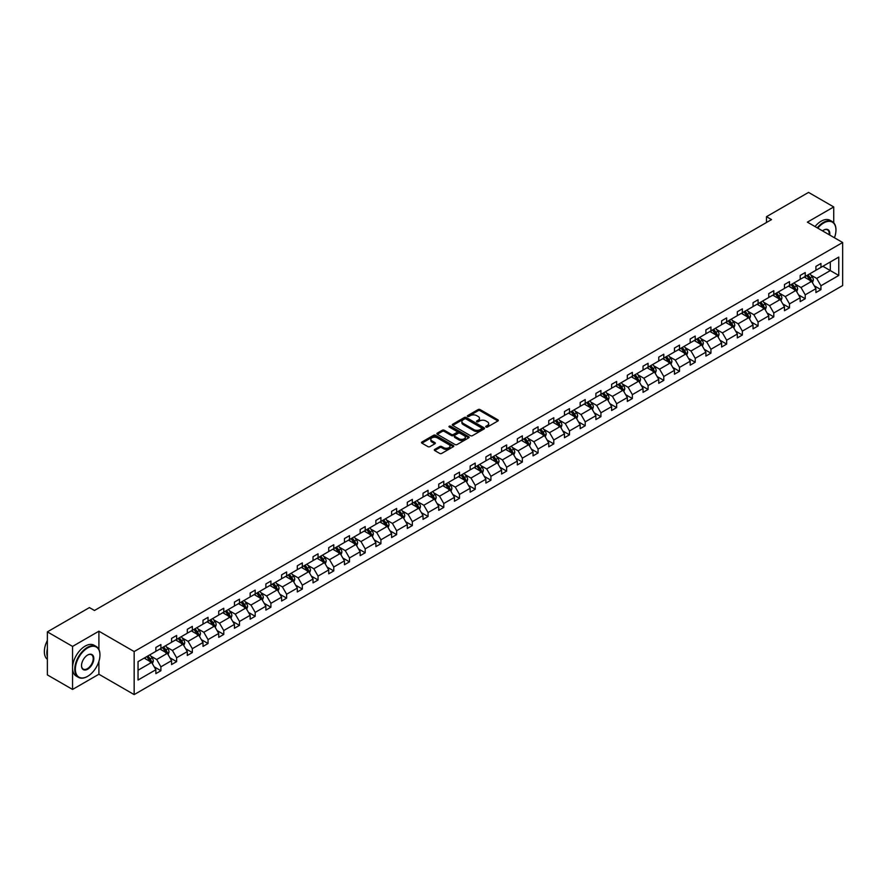 <?xml version="1.0" encoding="UTF-8"?>
<svg xmlns="http://www.w3.org/2000/svg" width="887" height="887" viewBox="0 0 887 887"><rect width="100%" height="100%" fill="white"/><g stroke="black" fill="none" stroke-linecap="round" stroke-linejoin="round"><path stroke-width="1.33" d="M486.009 427.046A0.976 0.565 0 0 0 487.395 427.046L497.906 420.981A1.397 0.809 0 0 0 498.317 420.405A1.397 0.809 0 0 0 497.906 419.839L480.111 409.561A1.397 0.809 0 0 0 478.126 409.561L467.626 415.626A0.976 0.565 0 0 0 469.012 416.424L470.365 415.637A4.479 2.583 0 0 1 476.696 415.637L478.182 416.491A4.479 2.583 0 0 1 479.49 418.32A4.479 2.583 0 0 1 478.182 420.15L476.818 420.937A0.976 0.565 0 0 0 478.204 421.735L479.568 420.948A4.479 2.583 0 0 1 485.888 420.948L487.373 421.802A4.479 2.583 0 0 1 488.682 423.631A4.479 2.583 0 0 1 487.373 425.461L486.009 426.248A0.976 0.565 0 0 0 486.009 427.046L486.009 426.248M434.719 449.41A1.397 0.809 0 0 0 434.308 449.975A1.397 0.809 0 0 0 434.719 450.552L439.708 453.434A1.397 0.809 0 0 0 441.693 453.434L453.357 446.693A1.397 0.809 0 0 0 453.767 446.128A1.397 0.809 0 0 0 453.357 445.551L435.561 435.273A1.397 0.809 0 0 0 433.588 435.273L421.913 442.014A1.397 0.809 0 0 0 421.502 442.58A1.397 0.809 0 0 0 421.913 443.156L427.944 446.638A1.397 0.809 0 0 0 429.929 446.638L434.918 443.755A1.397 0.809 0 0 0 435.329 443.19A1.397 0.809 0 0 0 434.918 442.613L431.925 440.883A3.736 2.162 0 0 1 430.827 439.364A3.736 2.162 0 0 1 433.144 437.369A3.736 2.162 0 0 1 437.213 437.834L448.933 444.598A3.736 2.162 0 0 1 450.031 446.128A3.736 2.162 0 0 1 447.724 448.123A3.736 2.162 0 0 1 443.644 447.647L441.693 446.527A1.397 0.809 0 0 0 439.708 446.527L434.719 449.41L434.719 450.552L439.708 447.691L439.708 446.527M98.9 631.2L72.557 646.412L47.377 631.866L47.377 674.907L72.557 689.443L98.9 674.242L134.159 694.599L134.159 651.557L98.9 631.2L98.9 649.439M833.736 222.781L833.736 206.948L807.392 222.149L842.65 242.506L134.159 651.557M833.736 206.948L808.545 192.401L766.49 216.683L766.49 222.504M47.377 631.866L89.432 607.584L94.465 610.489L771.524 219.599L766.49 216.683M470.465 435.672A1.397 0.809 0 0 0 472.438 435.672L484.114 428.942A1.397 0.809 0 0 0 484.524 428.366A1.397 0.809 0 0 0 484.114 427.8L466.318 417.522A1.397 0.809 0 0 0 464.333 417.522L452.669 424.263A1.397 0.809 0 0 0 452.259 424.829A1.397 0.809 0 0 0 452.669 425.405L470.465 435.672M449.642 427.257A0.976 0.565 0 0 1 450.64 427.39L468.713 437.834L457.071 444.553A1.397 0.809 0 0 1 455.086 444.553L437.291 434.275L442.28 431.415L442.28 430.25L437.291 433.133A1.397 0.809 0 0 0 436.881 433.71A1.397 0.809 0 0 0 437.291 434.275L437.291 433.133M442.28 431.415A1.397 0.809 0 0 1 444.265 431.415L444.265 430.25A1.397 0.809 0 0 0 442.28 430.25M444.265 430.25L451.483 434.419A1.397 0.809 0 0 0 453.457 434.419L456.772 432.512A1.397 0.809 0 0 0 457.182 431.936A1.397 0.809 0 0 0 456.772 431.37L449.254 427.024A0.976 0.565 0 0 1 450.64 426.226L468.735 436.681A1.397 0.809 0 0 1 469.145 437.247A1.397 0.809 0 0 1 468.735 437.823L468.735 436.681M72.557 646.412L72.557 689.443M138.039 661.647L155.868 651.346L155.868 647.455L160.902 644.55L160.902 648.441L171.579 642.277L171.579 638.385L176.624 635.469L176.624 639.372L187.301 633.207L187.301 629.304L192.335 626.399L192.335 630.302L203.012 624.138L203.012 620.235L208.046 617.33L208.046 621.222L218.723 615.057L218.723 611.165L223.768 608.249L223.768 612.152L234.445 605.987L234.445 602.085L239.479 599.18L239.479 603.082L250.156 596.918L250.156 593.015L255.19 590.11L255.19 594.002L265.878 587.837L265.878 583.945L270.912 581.04L270.912 584.932L281.589 578.767L281.589 574.865L286.623 571.96L286.623 575.863L297.3 569.698L297.3 565.795L302.345 562.89L302.345 566.782L313.022 560.617L313.022 556.726L318.056 553.821L318.056 557.712L328.733 551.548L328.733 547.656L333.767 544.74L333.767 548.643L344.444 542.478L344.444 538.575L349.489 535.67L349.489 539.562L360.166 533.397L360.166 529.506L365.2 526.601L365.2 530.493L375.877 524.328L375.877 520.436L380.911 517.52L380.911 521.423L391.599 515.258L391.599 511.355L396.633 508.451L396.633 512.342L407.31 506.178L407.31 502.286L412.344 499.381L412.344 503.273L423.021 497.108L423.021 493.216L428.066 490.3L428.066 494.203L438.743 488.038L438.743 484.136L443.777 481.231L443.777 485.134L454.454 478.958L454.454 475.066L459.488 472.161L459.488 476.053L470.165 469.888L470.165 465.997L475.21 463.081L475.21 466.983L485.888 460.819L485.888 456.916L490.921 454.011L490.921 457.914L501.598 451.749L501.598 447.846L506.632 444.941L506.632 448.833L517.321 442.668L517.321 438.777L522.354 435.861L522.354 439.764L533.032 433.599L533.032 429.696L538.065 426.791L538.065 430.694L548.743 424.529L548.743 420.626L553.787 417.722L553.787 421.613L564.465 415.449L564.465 411.557L569.498 408.652L569.498 412.544L580.176 406.379L580.176 402.487L585.209 399.571L585.209 403.474L595.887 397.309L595.887 393.407L600.931 390.502L600.931 394.393L611.609 388.229L611.609 384.337L616.642 381.432L616.642 385.324L627.32 379.159L627.32 375.268L632.364 372.352L632.364 376.254L643.042 370.09L643.042 366.187L648.075 363.282L648.075 367.174L658.753 361.009L658.753 357.117L663.786 354.212L663.786 358.104L674.464 351.939L674.464 348.048L679.509 345.132L679.509 349.034L690.186 342.87L690.186 338.967L695.22 336.062L695.22 339.954L705.897 333.789L705.897 329.897L710.93 326.993L710.93 330.884L721.608 324.72L721.608 320.828L726.653 317.912L726.653 321.815L737.33 315.65L737.33 311.747L742.364 308.842L742.364 312.745L753.041 306.58L753.041 302.678L758.086 299.773L758.086 303.664L768.763 297.5L768.763 293.608L773.797 290.692L773.797 294.595L784.474 288.43L784.474 284.527L789.508 281.623L789.508 285.525L800.185 279.361L800.185 275.458L805.23 272.553L805.23 276.445L815.907 270.28L815.907 266.388L820.941 263.483L820.941 267.375L838.769 257.086L838.769 275.458L820.941 285.758L820.941 289.65L815.907 292.555L815.907 288.663L805.23 294.828L805.23 298.719L800.185 301.635L800.185 297.733L789.508 303.897L789.508 307.8L784.474 310.705L784.474 306.813L773.797 312.978L773.797 316.87L768.763 319.775L768.763 315.883L758.086 322.048L758.086 325.939L753.041 328.855L753.041 324.952L742.364 331.117L742.364 335.02L737.33 337.925L737.33 334.022L726.653 340.198L726.653 344.089L721.608 346.994L721.608 343.103L710.93 349.267L710.93 353.159L705.897 356.075L705.897 352.172L695.22 358.337L695.22 362.24L690.186 365.145L690.186 361.242L679.509 367.406L679.509 371.309L674.464 374.214L674.464 370.322L663.786 376.487L663.786 380.379L658.753 383.295L658.753 379.392L648.075 385.557L648.075 389.46L643.042 392.364L643.042 388.462L632.364 394.626L632.364 398.529L627.32 401.434L627.32 397.542L616.642 403.707L616.642 407.599L611.609 410.504L611.609 406.612L600.931 412.777L600.931 416.668L595.887 419.584L595.887 415.681L585.209 421.846L585.209 425.749L580.176 428.654L580.176 424.762L569.498 430.927L569.498 434.818L564.465 437.723L564.465 433.832L553.787 439.996L553.787 443.888L548.743 446.804L548.743 442.901L538.065 449.066L538.065 452.969L533.032 455.874L533.032 451.982L522.354 458.147L522.354 462.038L517.321 464.943L517.321 461.052L506.632 467.216L506.632 471.108L501.598 474.024L501.598 470.121L490.921 476.286L490.921 480.189L485.888 483.093L485.888 479.202L475.21 485.366L475.21 489.258L470.165 492.163L470.165 488.271L459.488 494.436L459.488 498.328L454.454 501.244L454.454 497.341L443.777 503.506L443.777 507.408L438.743 510.313L438.743 506.41L428.066 512.575L428.066 516.478L423.021 519.383L423.021 515.491L412.344 521.656L412.344 525.547L407.31 528.464L407.31 524.561L396.633 530.725L396.633 534.628L391.599 537.533L391.599 533.63L380.911 539.795L380.911 543.698L375.877 546.603L375.877 542.711L365.2 548.876L365.2 552.767L360.166 555.672L360.166 551.781L349.489 557.945L349.489 561.848L344.444 564.753L344.444 560.85L333.767 567.015L333.767 570.918L328.733 573.822L328.733 569.931L318.056 576.095L318.056 579.987L313.022 582.892L313.022 579L302.345 585.165L302.345 589.057L297.3 591.973L297.3 588.07L286.623 594.235L286.623 598.137L281.589 601.042L281.589 597.151L270.912 603.315L270.912 607.207L265.878 610.112L265.878 606.22L255.19 612.385L255.19 616.277L250.156 619.193L250.156 615.29L239.479 621.454L239.479 625.357L234.445 628.262L234.445 624.37L223.768 630.535L223.768 634.427L218.723 637.332L218.723 633.44L208.046 639.605L208.046 643.496L203.012 646.412L203.012 642.51L192.335 648.674L192.335 652.577L187.301 655.482L187.301 651.579L176.624 657.755L176.624 661.647L171.579 664.551L171.579 660.66L160.902 666.824L160.902 670.716L155.868 673.632L155.868 669.729L138.039 680.03L138.039 661.647M134.159 694.599L842.65 285.547L842.65 242.506M159.893 649.029L167.355 653.331L156.677 659.496L150.845 656.125M156.677 659.496L160.902 666.824M167.355 653.331L171.579 660.66M155.868 650.426L156.677 650.892L160.902 648.441M175.615 639.948L183.066 644.261L172.388 650.426L166.556 647.055M172.388 650.426L176.624 657.755M183.066 644.261L187.301 651.579M171.579 641.345L172.388 641.811L176.624 639.372M191.326 630.879L198.777 635.181L188.099 641.345L182.267 637.986M188.099 641.345L192.335 648.674M198.777 635.181L203.012 642.51M187.301 632.276L188.099 632.741L192.335 630.302M207.037 621.809L214.499 626.111L203.822 632.276L197.989 628.905M203.822 632.276L208.046 639.605M214.499 626.111L218.723 633.44M203.012 623.206L203.822 623.672L208.046 621.222M222.759 612.729L230.21 617.042L219.532 623.206L213.7 619.836M219.532 623.206L223.768 630.535M230.21 617.042L234.445 624.37M218.723 614.126L219.532 614.591L223.768 612.152M238.47 603.659L245.932 607.961L235.243 614.126L229.423 610.766M235.243 614.126L239.479 621.454M245.932 607.961L250.156 615.29M234.445 605.056L235.243 605.522L239.479 603.082M254.192 594.589L261.643 598.891L250.966 605.056L245.134 601.685M250.966 605.056L255.19 612.385M261.643 598.891L265.878 606.22M250.156 595.986L250.966 596.452L255.19 594.002M269.903 585.509L277.354 589.822L266.677 595.986L260.845 592.616M266.677 595.986L270.912 603.315M277.354 589.822L281.589 597.151M265.878 586.906L266.677 587.371L270.912 584.932M285.614 576.439L293.076 580.741L282.399 586.906L276.567 583.546M282.399 586.906L286.623 594.235M293.076 580.741L297.3 588.07M281.589 577.836L282.399 578.302L286.623 575.863M301.336 567.37L308.787 571.671L298.11 577.836L292.278 574.466M298.11 577.836L302.345 585.165M308.787 571.671L313.022 579M297.3 568.767L298.11 569.232L302.345 566.782M317.047 558.3L324.498 562.602L313.821 568.767L307.989 565.396M313.821 568.767L318.056 576.095M324.498 562.602L328.733 569.931M313.022 559.686L313.821 560.152L318.056 557.712M332.758 549.219L340.22 553.521L329.543 559.686L323.711 556.326M329.543 559.686L333.767 567.015M340.22 553.521L344.444 560.85M328.733 550.616L329.543 551.082L333.767 548.643M348.48 540.15L355.931 544.452L345.254 550.616L339.422 547.246M345.254 550.616L349.489 557.945M355.931 544.452L360.166 551.781M344.444 541.547L345.254 542.012L349.489 539.562M364.191 531.08L371.653 535.382L360.976 541.547L355.144 538.176M360.976 541.547L365.2 548.876M371.653 535.382L375.877 542.711M360.166 532.466L360.976 532.932L365.2 530.493M379.913 522L387.364 526.301L376.687 532.466L370.855 529.107M376.687 532.466L380.911 539.795M387.364 526.301L391.599 533.63M375.877 523.397L376.687 523.862L380.911 521.423M395.624 512.93L403.075 517.232L392.398 523.397L386.566 520.037M392.398 523.397L396.633 530.725M403.075 517.232L407.31 524.561M391.599 514.327L392.398 514.793L396.633 512.342M411.335 503.86L418.797 508.162L408.12 514.327L402.288 510.956M408.12 514.327L412.344 521.656M418.797 508.162L423.021 515.491M407.31 505.257L408.12 505.712L412.344 503.273M427.057 494.78L434.508 499.082L423.831 505.257L417.999 501.887M423.831 505.257L428.066 512.575M434.508 499.082L438.743 506.41M423.021 496.177L423.831 496.642L428.066 494.203M442.768 485.71L450.219 490.012L439.542 496.177L433.71 492.817M439.542 496.177L443.777 503.506M450.219 490.012L454.454 497.341M438.743 487.107L439.542 487.573L443.777 485.134M458.479 476.641L465.941 480.942L455.264 487.107L449.432 483.737M455.264 487.107L459.488 494.436M465.941 480.942L470.165 488.271M454.454 478.038L455.264 478.503L459.488 476.053M474.201 467.56L481.652 471.873L470.975 478.038L465.143 474.667M470.975 478.038L475.21 485.366M481.652 471.873L485.888 479.202M470.165 468.957L470.975 469.423L475.21 466.983M489.912 458.49L497.374 462.792L486.697 468.957L480.865 465.597M486.697 468.957L490.921 476.286M497.374 462.792L501.598 470.121M485.888 459.887L486.697 460.353L490.921 457.914M505.634 449.421L513.085 453.723L502.408 459.887L496.576 456.517M502.408 459.887L506.632 467.216M513.085 453.723L517.321 461.052M501.598 450.818L502.408 451.283L506.632 448.833M521.345 440.34L528.796 444.653L518.119 450.818L512.287 447.447M518.119 450.818L522.354 458.147M528.796 444.653L533.032 451.982M517.321 441.737L518.119 442.203L522.354 439.764M537.056 431.27L544.518 435.572L533.841 441.737L528.009 438.378M533.841 441.737L538.065 449.066M544.518 435.572L548.743 442.901M533.032 432.668L533.841 433.133L538.065 430.694M552.778 422.201L560.229 426.503L549.552 432.668L543.72 429.297M549.552 432.668L553.787 439.996M560.229 426.503L564.465 433.832M548.743 423.598L549.552 424.064L553.787 421.613M568.489 413.12L575.94 417.433L565.263 423.598L559.442 420.227M565.263 423.598L569.498 430.927M575.94 417.433L580.176 424.762M564.465 414.517L565.263 414.983L569.498 412.544M584.211 404.051L591.662 408.353L580.985 414.517L575.153 411.158M580.985 414.517L585.209 421.846M591.662 408.353L595.887 415.681M580.176 405.448L580.985 405.913L585.209 403.474M599.922 394.981L607.373 399.283L596.696 405.448L590.864 402.077M596.696 405.448L600.931 412.777M607.373 399.283L611.609 406.612M595.887 396.378L596.696 396.844L600.931 394.393M615.633 385.912L623.095 390.213L612.418 396.378L606.586 393.008M612.418 396.378L616.642 403.707M623.095 390.213L627.32 397.542M611.609 387.297L612.418 387.763L616.642 385.324M631.356 376.831L638.806 381.133L628.129 387.297L622.297 383.938M628.129 387.297L632.364 394.626M638.806 381.133L643.042 388.462M627.32 378.228L628.129 378.694L632.364 376.254M647.067 367.761L654.517 372.063L643.84 378.228L638.008 374.868M643.84 378.228L648.075 385.557M654.517 372.063L658.753 379.392M643.042 369.158L643.84 369.624L648.075 367.174M662.777 358.692L670.239 362.994L659.562 369.158L653.73 365.788M659.562 369.158L663.786 376.487M670.239 362.994L674.464 370.322M658.753 360.078L659.562 360.543L663.786 358.104M678.5 349.611L685.95 353.913L675.273 360.078L669.441 356.718M675.273 360.078L679.509 367.406M685.95 353.913L690.186 361.242M674.464 351.008L675.273 351.474L679.509 349.034M694.211 340.541L701.661 344.843L690.984 351.008L685.163 347.649M690.984 351.008L695.22 358.337M701.661 344.843L705.897 352.172M690.186 341.938L690.984 342.404L695.22 339.954M709.933 331.472L717.383 335.774L706.706 341.938L700.874 338.568M706.706 341.938L710.93 349.267M717.383 335.774L721.608 343.103M705.897 332.869L706.706 333.335L710.93 330.884M725.644 322.391L733.094 326.704L722.417 332.869L716.585 329.498M722.417 332.869L726.653 340.198M733.094 326.704L737.33 334.022M721.608 323.788L722.417 324.254L726.653 321.815M741.355 313.322L748.816 317.624L738.139 323.788L732.307 320.429M738.139 323.788L742.364 331.117M748.816 317.624L753.041 324.952M737.33 314.719L738.139 315.184L742.364 312.745M757.077 304.252L764.527 308.554L753.85 314.719L748.018 311.348M753.85 314.719L758.086 322.048M764.527 308.554L768.763 315.883M753.041 305.649L753.85 306.115L758.086 303.664M772.788 295.171L780.238 299.484L769.561 305.649L763.729 302.279M769.561 305.649L773.797 312.978M780.238 299.484L784.474 306.813M768.763 296.568L769.561 297.034L773.797 294.595M788.499 286.102L795.961 290.404L785.283 296.568L779.451 293.209M785.283 296.568L789.508 303.897M795.961 290.404L800.185 297.733M784.474 287.499L785.283 287.965L789.508 285.525M804.221 277.032L811.672 281.334L800.994 287.499L795.162 284.128M800.994 287.499L805.23 294.828M811.672 281.334L815.907 288.663M800.185 278.429L800.994 278.895L805.23 276.445M822.859 266.266L830.31 270.579L816.705 278.429L810.884 275.059M816.705 278.429L820.941 285.758M838.769 275.458L830.31 270.579L830.31 261.964L838.769 257.086M815.907 269.349L816.705 269.814L820.941 267.375M138.039 670.25L151.633 662.401L144.182 658.099M151.633 662.401L155.868 669.729M814.244 285.78L820.941 289.65M798.522 294.861L805.23 298.719M782.811 303.931L789.508 307.8M767.1 313L773.797 316.87M751.378 322.081L758.086 325.939M735.667 331.15L742.364 335.02M719.956 340.22L726.653 344.089M704.234 349.29L710.93 353.159M688.523 358.37L695.22 362.24M672.801 367.44L679.509 371.309M657.09 376.509L663.786 380.379M641.379 385.59L648.075 389.46M625.657 394.66L632.364 398.529M609.946 403.729L616.642 407.599M594.235 412.81L600.931 416.668M578.512 421.879L585.209 425.749M562.801 430.949L569.498 434.818M547.079 440.03L553.787 443.888M531.368 449.099L538.065 452.969M515.657 458.169L522.354 462.038M499.935 467.249L506.632 471.108M484.224 476.319L490.921 480.189M468.513 485.389L475.21 489.258M452.791 494.458L459.488 498.328M437.08 503.539L443.777 507.408M421.358 512.608L428.066 516.478M405.647 521.678L412.344 525.547M389.936 530.759L396.633 534.628M374.214 539.828L380.911 543.698M358.503 548.898L365.2 552.767M342.792 557.978L349.489 561.848M327.07 567.048L333.767 570.918M311.359 576.118L318.056 579.987M295.637 585.198L302.345 589.057M279.926 594.268L286.623 598.137M264.215 603.337L270.912 607.207M248.493 612.418L255.19 616.277M232.782 621.488L239.479 625.357M217.071 630.557L223.768 634.427M201.349 639.638L208.046 643.496M185.638 648.707L192.335 652.577M169.916 657.777L176.624 661.647M154.205 666.847L160.902 670.716M98.9 674.242L98.9 661.392M486.409 427.179L487.373 426.625A4.479 2.583 0 0 0 488.682 424.795L488.682 423.631M479.49 418.32L479.49 419.484A4.479 2.583 0 0 1 478.182 421.314L477.206 421.868M497.906 419.839L497.906 420.981L480.111 410.725A1.397 0.809 0 0 0 478.126 410.725L468.014 416.557M484.091 428.953L466.318 418.686A1.397 0.809 0 0 0 464.333 418.686L452.68 425.416M481.641 428.765A0.976 0.565 0 0 0 481.641 427.966L466.019 418.952A0.976 0.565 0 0 0 464.633 418.952L463.202 419.773A4.479 2.583 0 0 0 461.883 421.602A4.479 2.583 0 0 0 463.202 423.432L473.88 429.596A4.479 2.583 0 0 0 480.211 429.596L481.641 428.765L481.641 429.929A0.976 0.565 0 0 0 481.929 429.53L481.929 428.366M461.883 421.602L461.883 422.766A4.479 2.583 0 0 0 463.202 424.596L463.202 423.432M481.641 429.929L480.211 430.76A4.479 2.583 0 0 1 473.88 430.76L463.202 424.596M444.265 431.415L451.483 435.584A1.397 0.809 0 0 0 453.457 435.584L456.772 433.676A1.397 0.809 0 0 0 457.182 433.1L457.182 431.936M458.967 438.743A3.736 2.162 0 0 0 463.047 439.209A3.736 2.162 0 0 0 465.353 437.213A3.736 2.162 0 0 0 464.256 435.694L460.131 433.311A1.397 0.809 0 0 0 458.158 433.311L454.843 435.218A1.397 0.809 0 0 0 454.432 435.794A1.397 0.809 0 0 0 454.843 436.36L458.967 438.743L458.967 439.908A3.736 2.162 0 0 0 463.047 440.373A3.736 2.162 0 0 0 465.353 438.378L465.353 437.213M454.432 435.794L454.432 436.958A1.397 0.809 0 0 0 454.843 437.524L454.843 436.36M458.967 439.908L454.843 437.524M450.031 446.128L450.031 447.292A3.736 2.162 0 0 1 447.724 449.288A3.736 2.162 0 0 1 443.644 448.811L441.693 447.691A1.397 0.809 0 0 0 439.708 447.691M430.827 439.364L430.827 440.517A3.736 2.162 0 0 0 431.925 442.048L431.925 440.883M434.918 442.613L434.918 443.755L431.925 442.048M453.357 445.551L453.357 446.693L435.561 436.437A1.397 0.809 0 0 0 433.588 436.437L421.935 443.167L421.913 442.014M812.437 282.665L813.368 279.982A3.781 2.184 -120 0 0 812.159 276.766L809.898 273.75M805.839 277.964L804.864 276.655M810.119 280.846L811.328 280.148A3.781 2.184 -120 0 0 810.241 277.875L807.979 274.859M807.037 275.402L809.532 278.729A1.918 1.109 60 0 1 809.875 279.305L811.328 280.148M806.771 275.558L809.033 278.573A3.781 2.184 60 0 1 809.975 280.359M834.445 237.771A17.385 10.034 120 0 0 835.953 230.099A17.385 10.034 120 0 0 823.657 223.003A17.385 10.034 120 0 0 817.759 228.147M817.237 227.837A17.807 10.278 -60 0 1 823.358 222.471A17.807 10.278 -60 0 1 832.261 221.595A17.807 10.278 -60 0 1 835.953 229.744A17.807 10.278 -60 0 1 835.953 229.921M822.515 230.886A8.693 5.023 -60 0 1 823.657 230.099L823.657 230.099A8.693 5.023 -60 0 1 829.7 235.033M815.02 226.562A17.807 10.278 -60 0 1 821.14 221.196A17.807 10.278 -60 0 1 830.044 220.309L832.261 221.595M829.134 234.711A8.26 4.768 120 0 0 827.493 229.855A8.26 4.768 120 0 0 823.513 230.188M87.369 676.482L87.669 676.304A17.385 10.034 120 0 0 99.954 655.016A17.385 10.034 120 0 0 87.669 647.92A17.385 10.034 120 0 0 75.373 669.208A17.385 10.034 120 0 0 87.669 676.304L87.369 676.482A17.807 10.278 -60 0 1 78.466 677.358A17.807 10.278 -60 0 1 75.728 663.088A17.807 10.278 -60 0 1 87.369 647.399A17.807 10.278 -60 0 1 96.273 646.512A17.807 10.278 -60 0 1 99.954 654.661A17.807 10.278 -60 0 1 99.954 654.839M87.669 669.208A8.693 5.023 -60 0 1 81.526 665.66A8.693 5.023 -60 0 1 87.669 655.016L87.669 655.016A8.693 5.023 -60 0 1 93.811 658.564A8.693 5.023 -60 0 1 87.669 669.208M81.526 665.483A8.26 4.768 120 0 0 83.234 669.097A8.26 4.768 120 0 0 87.369 668.687A8.26 4.768 120 0 0 92.758 661.403A8.26 4.768 120 0 0 91.494 654.783A8.26 4.768 120 0 0 87.514 655.105M78.466 677.358L76.249 676.082A17.807 10.278 -60 0 1 73.51 661.813A17.807 10.278 -60 0 1 85.152 646.113A17.807 10.278 -60 0 1 94.055 645.237L96.273 646.512M47.377 656.879A17.807 10.278 -60 0 1 47.377 648.73M47.377 659.351A17.807 10.278 -60 0 1 47.377 640.447M796.726 291.734L797.646 289.062A3.781 2.184 -120 0 0 796.448 285.847L794.187 282.82M790.129 287.044L789.142 285.736M794.408 289.916L795.617 289.217A3.781 2.184 -120 0 0 794.53 286.945L792.268 283.929M791.326 284.472L793.81 287.798A1.918 1.109 60 0 1 794.164 288.386L795.617 289.217M791.06 284.627L793.322 287.643A3.781 2.184 60 0 1 794.264 289.428M781.003 300.804L781.935 298.132A3.781 2.184 -120 0 0 780.726 294.916L778.464 291.901M774.406 296.114L773.431 294.806M778.686 298.986L779.895 298.287A3.781 2.184 -120 0 0 778.819 296.025L776.557 292.998M775.604 293.553L778.099 296.868A1.918 1.109 60 0 1 778.442 297.455L779.895 298.287M775.349 293.697L777.611 296.724A3.781 2.184 60 0 1 778.553 298.498M765.293 309.873L766.224 307.201A3.781 2.184 -120 0 0 765.015 303.986L762.753 300.97M758.695 305.183L757.72 303.875M762.975 308.066L764.184 307.368A3.781 2.184 -120 0 0 763.097 305.095L760.835 302.079M759.893 302.622L762.388 305.948A1.918 1.109 60 0 1 762.731 306.525L764.184 307.368M759.627 302.777L761.889 305.793A3.781 2.184 60 0 1 762.831 307.578M749.582 318.954L750.502 316.271A3.781 2.184 -120 0 0 749.304 313.067L747.042 310.04M742.984 314.264L741.998 312.956M747.253 317.136L748.462 316.437A3.781 2.184 -120 0 0 747.386 314.164L745.124 311.149M744.182 311.692L746.666 315.018A1.918 1.109 60 0 1 747.02 315.606L748.462 316.437M743.916 311.847L746.178 314.863A3.781 2.184 60 0 1 747.12 316.648M733.859 328.024L734.791 325.352A3.781 2.184 -120 0 0 733.582 322.136L731.32 319.12M727.262 323.334L726.287 322.025M731.542 326.205L732.751 325.507A3.781 2.184 -120 0 0 731.675 323.245L729.413 320.218M728.46 320.761L730.955 324.088A1.918 1.109 60 0 1 731.298 324.675L732.751 325.507M728.205 320.917L730.467 323.932A3.781 2.184 60 0 1 731.398 325.717M718.148 337.093L719.069 334.421A3.781 2.184 -120 0 0 717.871 331.206L715.609 328.19M711.551 332.403L710.576 331.095M715.831 335.286L717.04 334.587A3.781 2.184 -120 0 0 715.953 332.315L713.691 329.299M712.749 329.842L715.232 333.157A1.918 1.109 60 0 1 715.587 333.745L717.04 334.587M712.483 329.986L714.745 333.013A3.781 2.184 60 0 1 715.687 334.798M702.437 346.174L703.358 343.491A3.781 2.184 -120 0 0 702.149 340.275L699.887 337.26M695.84 341.484L694.854 340.164M700.109 344.356L701.318 343.657A3.781 2.184 -120 0 0 700.242 341.384L697.98 338.368M697.038 338.912L699.521 342.238A1.918 1.109 60 0 1 699.876 342.814L701.318 343.657M696.772 339.067L699.034 342.083A3.781 2.184 60 0 1 699.976 343.868M686.715 355.243L687.647 352.571A3.781 2.184 -120 0 0 686.438 349.356L684.176 346.329M680.118 350.553L679.143 349.245M684.398 353.425L685.607 352.727A3.781 2.184 -120 0 0 684.52 350.454L682.258 347.438M681.316 347.981L683.81 351.307A1.918 1.109 60 0 1 684.154 351.895L685.607 352.727M681.05 348.136L683.312 351.152A3.781 2.184 60 0 1 684.254 352.937M671.004 364.313L671.925 361.641A3.781 2.184 -120 0 0 670.727 358.426L668.465 355.41M664.407 359.623L663.421 358.315M668.676 362.506L669.896 361.807A3.781 2.184 -120 0 0 668.809 359.534L666.547 356.507M665.605 357.062L668.088 360.377A1.918 1.109 60 0 1 668.443 360.965L669.896 361.807M665.339 357.206L667.601 360.233A3.781 2.184 60 0 1 668.543 362.018M655.282 373.394L656.214 370.711A3.781 2.184 -120 0 0 655.005 367.495L652.743 364.479M648.685 368.693L647.71 367.384M652.965 371.575L654.174 370.877A3.781 2.184 -120 0 0 653.098 368.604L650.836 365.588M649.883 366.131L652.377 369.458A1.918 1.109 60 0 1 652.721 370.034L654.174 370.877M649.628 366.287L651.89 369.302A3.781 2.184 60 0 1 652.821 371.088M639.571 382.463L640.503 379.791A3.781 2.184 -120 0 0 639.294 376.576L637.032 373.549M632.974 377.773L631.999 376.465M637.254 380.645L638.463 379.946A3.781 2.184 -120 0 0 637.376 377.674L635.114 374.658M634.172 375.201L636.666 378.527A1.918 1.109 60 0 1 637.01 379.115L638.463 379.946M633.906 375.356L636.167 378.372A3.781 2.184 60 0 1 637.11 380.157M623.86 391.533L624.781 388.861A3.781 2.184 -120 0 0 623.583 385.645L621.321 382.63M617.263 386.843L616.277 385.535M621.532 389.715L622.741 389.027A3.781 2.184 -120 0 0 621.665 386.754L619.403 383.727M618.461 384.282L620.944 387.597A1.918 1.109 60 0 1 621.299 388.184L622.741 389.027M618.195 384.426L620.457 387.453A3.781 2.184 60 0 1 621.399 389.227M608.138 400.614L609.07 397.93A3.781 2.184 -120 0 0 607.861 394.715L605.599 391.699M601.541 395.912L600.566 394.604M605.821 398.795L607.03 398.097A3.781 2.184 -120 0 0 605.954 395.824L603.692 392.808M602.739 393.351L605.233 396.677A1.918 1.109 60 0 1 605.577 397.254L607.03 398.097M602.484 393.506L604.746 396.522A3.781 2.184 60 0 1 605.677 398.307M592.427 409.683L593.348 407.011A3.781 2.184 -120 0 0 592.15 403.796L589.888 400.769M585.83 404.993L584.855 403.685M590.11 407.865L591.319 407.166A3.781 2.184 -120 0 0 590.232 404.893L587.97 401.878M587.028 402.421L589.511 405.747A1.918 1.109 60 0 1 589.866 406.335L591.319 407.166M586.762 402.576L589.023 405.592A3.781 2.184 60 0 1 589.966 407.377M576.716 418.753L577.637 416.081A3.781 2.184 -120 0 0 576.428 412.865L574.166 409.849M570.119 414.063L569.132 412.754M574.388 416.934L575.596 416.236A3.781 2.184 -120 0 0 574.521 413.974L572.259 410.947M571.317 411.501L573.8 414.817A1.918 1.109 60 0 1 574.155 415.404L575.596 416.236M571.051 411.646L573.312 414.672A3.781 2.184 60 0 1 574.255 416.447M560.994 427.833L561.926 425.15A3.781 2.184 -120 0 0 560.717 421.935L558.455 418.919M554.397 423.132L553.421 421.824M558.677 426.015L559.885 425.316A3.781 2.184 -120 0 0 558.799 423.044L556.537 420.028M555.595 420.571L558.089 423.897A1.918 1.109 60 0 1 558.433 424.474L559.885 425.316M555.329 420.726L557.59 423.742A3.781 2.184 60 0 1 558.533 425.527M545.283 436.903L546.204 434.231A3.781 2.184 -120 0 0 545.006 431.015L542.744 427.989M538.686 432.213L537.699 430.905M542.955 435.085L544.174 434.386A3.781 2.184 -120 0 0 543.088 432.113L540.826 429.097M539.884 429.641L542.367 432.967A1.918 1.109 60 0 1 542.722 433.555L544.174 434.386M539.618 429.796L541.879 432.812A3.781 2.184 60 0 1 542.822 434.597M529.561 445.973L530.493 443.3A3.781 2.184 -120 0 0 529.284 440.085L527.022 437.069M522.964 441.282L521.988 439.974M527.244 444.154L528.452 443.456A3.781 2.184 -120 0 0 527.377 441.194L525.115 438.167M524.162 438.721L526.656 442.036A1.918 1.109 60 0 1 527 442.624L528.452 443.456M523.907 438.865L526.168 441.892A3.781 2.184 60 0 1 527.1 443.666M513.85 455.053L514.782 452.37A3.781 2.184 -120 0 0 513.573 449.155L511.311 446.139M507.253 450.352L506.277 449.044M511.533 453.235L512.741 452.536A3.781 2.184 -120 0 0 511.655 450.263L509.393 447.248M508.451 447.791L510.945 451.117A1.918 1.109 60 0 1 511.289 451.694L512.741 452.536M508.184 447.946L510.446 450.962A3.781 2.184 60 0 1 511.389 452.747M498.139 464.123L499.059 461.451A3.781 2.184 -120 0 0 497.862 458.235L495.6 455.208M491.542 459.433L490.555 458.124M495.811 462.304L497.019 461.606A3.781 2.184 -120 0 0 495.944 459.333L493.682 456.317M492.74 456.86L495.223 460.187A1.918 1.109 60 0 1 495.578 460.774L497.019 461.606M492.473 457.016L494.735 460.031A3.781 2.184 60 0 1 495.678 461.817M482.417 473.192L483.348 470.52A3.781 2.184 -120 0 0 482.14 467.305L479.878 464.289M475.82 468.502L474.844 467.194M480.1 471.374L481.308 470.675A3.781 2.184 -120 0 0 480.233 468.414L477.971 465.387M477.018 465.941L479.512 469.256A1.918 1.109 60 0 1 479.856 469.844L481.308 470.675M476.762 466.085L479.024 469.112A3.781 2.184 60 0 1 479.956 470.886M466.706 482.262L467.626 479.59A3.781 2.184 -120 0 0 466.429 476.374L464.167 473.359M460.109 477.572L459.133 476.264M464.389 480.455L465.597 479.756A3.781 2.184 -120 0 0 464.511 477.483L462.249 474.467M461.307 475.011L463.79 478.326A1.918 1.109 60 0 1 464.145 478.913L465.597 479.756M461.04 475.166L463.302 478.182A3.781 2.184 60 0 1 464.245 479.967M450.995 491.343L451.915 488.659A3.781 2.184 -120 0 0 450.707 485.455L448.445 482.428M444.398 486.653L443.411 485.333M448.667 489.524L449.875 488.826A3.781 2.184 -120 0 0 448.8 486.553L446.538 483.537M445.584 484.08L448.079 487.406A1.918 1.109 60 0 1 448.434 487.994L449.875 488.826M445.329 484.235L447.591 487.251A3.781 2.184 60 0 1 448.534 489.036M435.273 500.412L436.204 497.74A3.781 2.184 -120 0 0 434.996 494.525L432.734 491.509M428.676 495.722L427.7 494.414M432.956 498.594L434.164 497.895A3.781 2.184 -120 0 0 433.078 495.622L430.816 492.607M429.873 493.15L432.368 496.476A1.918 1.109 60 0 1 432.712 497.064L434.164 497.895M429.607 493.305L431.869 496.321A3.781 2.184 60 0 1 432.812 498.106M419.562 509.482L420.482 506.81A3.781 2.184 -120 0 0 419.285 503.594L417.023 500.578M412.965 504.792L411.978 503.483M417.234 507.674L418.442 506.976A3.781 2.184 -120 0 0 417.367 504.703L415.105 501.687M414.162 502.23L416.646 505.546A1.918 1.109 60 0 1 417.001 506.133L418.442 506.976M413.896 502.375L416.158 505.402A3.781 2.184 60 0 1 417.101 507.187M403.84 518.562L404.771 515.879A3.781 2.184 -120 0 0 403.563 512.664L401.301 509.648M397.243 513.872L396.267 512.553M401.523 516.744L402.731 516.046A3.781 2.184 -120 0 0 401.656 513.773L399.394 510.757M398.44 511.3L400.935 514.626A1.918 1.109 60 0 1 401.279 515.203L402.731 516.046M398.185 511.455L400.447 514.471A3.781 2.184 60 0 1 401.379 516.256M388.129 527.632L389.06 524.96A3.781 2.184 -120 0 0 387.852 521.744L385.59 518.718M381.532 522.942L380.556 521.634M385.812 525.814L387.02 525.115A3.781 2.184 -120 0 0 385.934 522.842L383.672 519.826M382.729 520.37L385.213 523.696A1.918 1.109 60 0 1 385.568 524.284L387.02 525.115M382.463 520.525L384.725 523.541A3.781 2.184 60 0 1 385.668 525.326M372.418 536.702L373.338 534.029A3.781 2.184 -120 0 0 372.141 530.814L369.879 527.798M365.821 532.012L364.834 530.703M370.09 534.894L371.298 534.196A3.781 2.184 -120 0 0 370.223 531.923L367.961 528.896M367.018 529.45L369.502 532.765A1.918 1.109 60 0 1 369.857 533.353L371.298 534.196M366.752 529.594L369.014 532.621A3.781 2.184 60 0 1 369.957 534.395M356.696 545.782L357.627 543.099A3.781 2.184 -120 0 0 356.419 539.884L354.157 536.868M350.099 541.081L349.123 539.773M354.379 543.964L355.587 543.265A3.781 2.184 -120 0 0 354.512 540.992L352.25 537.977M351.296 538.52L353.791 541.846A1.918 1.109 60 0 1 354.135 542.423L355.587 543.265M351.041 538.675L353.292 541.691A3.781 2.184 60 0 1 354.235 543.476M340.985 554.852L341.905 552.18A3.781 2.184 -120 0 0 340.708 548.964L338.446 545.937M334.388 550.162L333.412 548.853M338.668 553.033L339.876 552.335A3.781 2.184 -120 0 0 338.79 550.062L336.528 547.046M335.585 547.589L338.069 550.916A1.918 1.109 60 0 1 338.424 551.503L339.876 552.335M335.319 547.745L337.581 550.76A3.781 2.184 60 0 1 338.524 552.546M325.274 563.921L326.194 561.249A3.781 2.184 -120 0 0 324.986 558.034L322.724 555.018M318.677 559.231L317.69 557.923M322.946 562.103L324.154 561.416A3.781 2.184 -120 0 0 323.079 559.143L320.817 556.116M319.863 556.67L322.358 559.985A1.918 1.109 60 0 1 322.713 560.573L324.154 561.416M319.608 556.814L321.87 559.841A3.781 2.184 60 0 1 322.813 561.615M309.552 573.002L310.483 570.319A3.781 2.184 -120 0 0 309.275 567.103L307.013 564.088M302.955 568.301L301.979 566.993M307.235 571.184L308.443 570.485A3.781 2.184 -120 0 0 307.357 568.212L305.095 565.196M304.152 565.74L306.647 569.066A1.918 1.109 60 0 1 306.991 569.642L308.443 570.485M303.886 565.895L306.148 568.911A3.781 2.184 60 0 1 307.09 570.696M293.841 582.072L294.761 579.399A3.781 2.184 -120 0 0 293.564 576.184L291.302 573.157M287.244 577.382L286.257 576.073M291.513 580.253L292.721 579.555A3.781 2.184 -120 0 0 291.646 577.282L289.384 574.266M288.441 574.809L290.925 578.136A1.918 1.109 60 0 1 291.28 578.723L292.721 579.555M288.175 574.964L290.437 577.98A3.781 2.184 60 0 1 291.38 579.765M278.119 591.141L279.05 588.469A3.781 2.184 -120 0 0 277.842 585.254L275.58 582.238M271.522 586.451L270.546 585.143M275.802 589.323L277.01 588.624A3.781 2.184 -120 0 0 275.935 586.362L273.673 583.336M272.719 583.89L275.214 587.205A1.918 1.109 60 0 1 275.558 587.793L277.01 588.624M272.464 584.034L274.726 587.061A3.781 2.184 60 0 1 275.657 588.835M262.408 600.222L263.339 597.539A3.781 2.184 -120 0 0 262.131 594.323L259.869 591.307M255.811 595.521L254.835 594.212M260.091 598.403L261.299 597.705A3.781 2.184 -120 0 0 260.213 595.432L257.951 592.416M257.008 592.959L259.492 596.286A1.918 1.109 60 0 1 259.847 596.862L261.299 597.705M256.742 593.115L259.004 596.131A3.781 2.184 60 0 1 259.946 597.916M246.697 609.291L247.617 606.619A3.781 2.184 -120 0 0 246.42 603.404L244.158 600.377M240.1 604.601L239.113 603.293M244.368 607.473L245.577 606.775A3.781 2.184 -120 0 0 244.502 604.502L242.24 601.486M241.297 602.029L243.781 605.355A1.918 1.109 60 0 1 244.136 605.943L245.577 606.775M241.031 602.184L243.293 605.2A3.781 2.184 60 0 1 244.235 606.985M230.975 618.361L231.906 615.689A3.781 2.184 -120 0 0 230.698 612.473L228.436 609.458M224.378 613.671L223.402 612.363M228.658 616.543L229.866 615.844A3.781 2.184 -120 0 0 228.791 613.582L226.529 610.555M225.575 611.11L228.07 614.425A1.918 1.109 60 0 1 228.414 615.013L229.866 615.844M225.309 611.254L227.571 614.281A3.781 2.184 60 0 1 228.513 616.055M215.264 627.442L216.184 624.758A3.781 2.184 -120 0 0 214.987 621.543L212.725 618.527M208.667 622.741L207.68 621.432M212.947 625.623L214.155 624.925A3.781 2.184 -120 0 0 213.068 622.652L210.807 619.636M209.864 620.179L212.348 623.506A1.918 1.109 60 0 1 212.703 624.082L214.155 624.925M209.598 620.335L211.86 623.35A3.781 2.184 60 0 1 212.802 625.135M199.553 636.511L200.473 633.828A3.781 2.184 -120 0 0 199.265 630.624L197.003 627.597M192.956 631.821L191.969 630.513M197.224 634.693L198.433 633.994A3.781 2.184 -120 0 0 197.357 631.721L195.096 628.706M194.142 629.249L196.637 632.575A1.918 1.109 60 0 1 196.981 633.163L198.433 633.994M193.887 629.404L196.149 632.42A3.781 2.184 60 0 1 197.091 634.205M183.831 645.581L184.762 642.909A3.781 2.184 -120 0 0 183.554 639.693L181.292 636.678M177.234 640.891L176.258 639.582M181.513 643.762L182.722 643.064A3.781 2.184 -120 0 0 181.635 640.802L179.374 637.775M178.431 638.318L180.926 641.645A1.918 1.109 60 0 1 181.27 642.232L182.722 643.064M178.165 638.474L180.427 641.489A3.781 2.184 60 0 1 181.369 643.275M168.12 654.65L169.04 651.978A3.781 2.184 -120 0 0 167.843 648.763L165.581 645.747M161.523 649.96L160.536 648.652M165.791 652.843L167 652.145A3.781 2.184 -120 0 0 165.924 649.872L163.663 646.856M162.72 647.399L165.204 650.714A1.918 1.109 60 0 1 165.559 651.302L167 652.145M162.454 647.543L164.716 650.57A3.781 2.184 60 0 1 165.658 652.355M152.398 663.731L153.329 661.048A3.781 2.184 -120 0 0 152.12 657.832L149.859 654.817M145.801 659.041L144.825 657.722M150.08 661.913L151.289 661.214A3.781 2.184 -120 0 0 150.213 658.941L147.952 655.925M146.998 656.469L149.493 659.795A1.918 1.109 60 0 1 149.836 660.371L151.289 661.214M146.743 656.624L149.005 659.64A3.781 2.184 60 0 1 149.936 661.425M487.373 426.625L487.373 425.461M476.818 421.735L476.818 420.937M478.182 421.314L478.182 420.15M467.626 416.424L467.626 415.626M478.126 410.725L478.126 409.561M480.111 410.725L480.111 409.561M452.669 425.405L452.669 424.263M464.333 418.686L464.333 417.522M466.318 418.686L466.318 417.522M484.114 428.942L484.114 427.8M473.88 430.76L473.88 429.596M480.211 430.76L480.211 429.596M451.483 435.584L451.483 434.419M453.457 435.584L453.457 434.419M456.772 433.676L456.772 432.512M450.64 427.39L450.64 426.226M441.693 447.691L441.693 446.527M443.644 448.811L443.644 447.647M433.588 436.437L433.588 435.273M435.561 436.437L435.561 435.273M811.405 281.179L813.346 280.059M810.241 277.875L812.159 276.766M807.968 279.194L809.033 278.573M795.683 290.249L797.624 289.129M794.53 286.945L796.448 285.847M792.246 288.264L793.322 287.643M779.972 299.318L781.913 298.198M778.819 296.025L780.726 294.916M776.535 297.333L777.611 296.724M764.25 308.399L766.191 307.279M763.097 305.095L765.015 303.986M760.813 306.414L761.889 305.793M748.539 317.468L750.48 316.349M747.386 314.164L749.304 313.067M745.102 315.484L746.178 314.863M732.828 326.538L734.769 325.418M731.675 323.245L733.582 322.136M729.391 324.553L730.467 323.932M717.106 335.619L719.047 334.499M715.953 332.315L717.871 331.206M713.669 333.634L714.745 333.013M701.395 344.688L703.336 343.568M700.242 341.384L702.149 340.275M697.958 342.704L699.034 342.083M685.684 353.758L687.613 352.638M684.52 350.454L686.438 349.356M682.247 351.773L683.312 351.152M669.962 362.838L671.902 361.719M668.809 359.534L670.727 358.426M666.525 360.854L667.601 360.233M654.251 371.908L656.192 370.788M653.098 368.604L655.005 367.495M650.814 369.923L651.89 369.302M638.529 380.978L640.469 379.858M637.376 377.674L639.294 376.576M635.092 378.993L636.167 378.372M622.818 390.058L624.758 388.938M621.665 386.754L623.583 385.645M619.381 388.074L620.457 387.453M607.107 399.128L609.047 398.008M605.954 395.824L607.861 394.715M603.67 397.143L604.746 396.522M591.385 408.197L593.325 407.078M590.232 404.893L592.15 403.796M587.948 406.213L589.023 405.592M575.674 417.278L577.614 416.158M574.521 413.974L576.428 412.865M572.237 415.293L573.312 414.672M559.963 426.348L561.892 425.228M558.799 423.044L560.717 421.935M556.526 424.363L557.59 423.742M544.241 435.417L546.181 434.297M543.088 432.113L545.006 431.015M540.804 433.433L541.879 432.812M528.53 444.487L530.47 443.367M527.377 441.194L529.284 440.085M525.093 442.502L526.168 441.892M512.808 453.567L514.748 452.448M511.655 450.263L513.573 449.155M509.371 451.583L510.446 450.962M497.097 462.637L499.037 461.517M495.944 459.333L497.862 458.235M493.66 460.652L494.735 460.031M481.386 471.707L483.326 470.587M480.233 468.414L482.14 467.305M477.949 469.722L479.024 469.112M465.664 480.787L467.604 479.667M464.511 477.483L466.429 476.374M462.227 478.803L463.302 478.182M449.953 489.857L451.893 488.737M448.8 486.553L450.707 485.455M446.516 487.872L447.591 487.251M434.242 498.926L436.171 497.807M433.078 495.622L434.996 494.525M430.805 496.942L431.869 496.321M418.52 508.007L420.46 506.887M417.367 504.703L419.285 503.594M415.083 506.022L416.158 505.402M402.809 517.077L404.749 515.957M401.656 513.773L403.563 512.664M399.372 515.092L400.447 514.471M387.087 526.146L389.027 525.026M385.934 522.842L387.852 521.744M383.65 524.162L384.725 523.541M371.376 535.227L373.316 534.107M370.223 531.923L372.141 530.814M367.939 533.242L369.014 532.621M355.665 544.296L357.605 543.177M354.512 540.992L356.419 539.884M352.228 542.312L353.292 541.691M339.943 553.366L341.883 552.246M338.79 550.062L340.708 548.964M336.506 551.381L337.581 550.76M324.232 562.447L326.172 561.327M323.079 559.143L324.986 558.034M320.795 560.462L321.87 559.841M308.521 571.516L310.45 570.396M307.357 568.212L309.275 567.103M305.084 569.532L306.148 568.911M292.799 580.586L294.739 579.466M291.646 577.282L293.564 576.184M289.362 578.601L290.437 577.98M277.088 589.655L279.028 588.547M275.935 586.362L277.842 585.254M273.651 587.671L274.726 587.061M261.366 598.736L263.306 597.616M260.213 595.432L262.131 594.323M257.929 596.751L259.004 596.131M245.655 607.806L247.595 606.686M244.502 604.502L246.42 603.404M242.218 605.821L243.293 605.2M229.944 616.875L231.884 615.755M228.791 613.582L230.698 612.473M226.507 614.891L227.571 614.281M214.222 625.956L216.162 624.836M213.068 622.652L214.987 621.543M210.784 623.971L211.86 623.35M198.511 635.025L200.451 633.906M197.357 631.721L199.265 630.624M195.073 633.041L196.149 632.42M182.8 644.095L184.729 642.975M181.635 640.802L183.554 639.693M179.362 642.11L180.427 641.489M167.078 653.176L169.018 652.056M165.924 649.872L167.843 648.763M163.64 651.191L164.716 650.57M151.367 662.245L153.307 661.125M150.213 658.941L152.12 657.832M147.929 660.261L149.005 659.64"/></g></svg>
